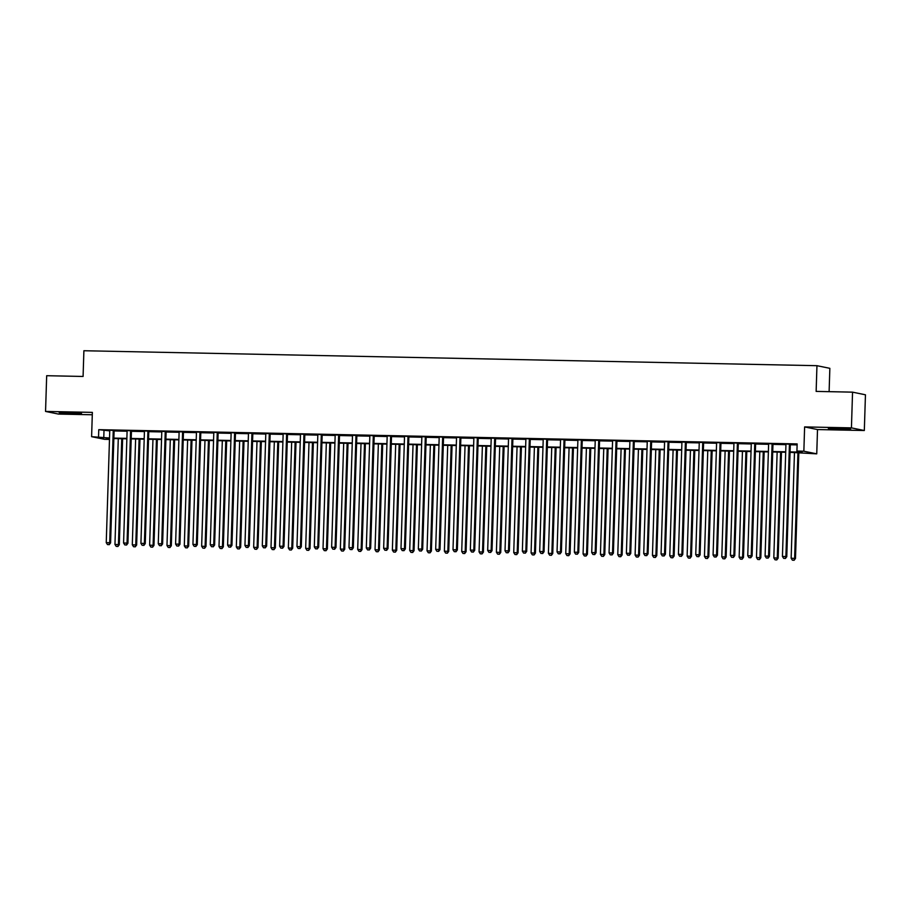 <?xml version="1.0" encoding="UTF-8"?>
<svg xmlns="http://www.w3.org/2000/svg" width="911" height="911" viewBox="0 0 911 911"><rect width="100%" height="100%" fill="white"/><g stroke="black" fill="none" stroke-linecap="round" stroke-linejoin="round"><path stroke-width="1.37" d="M73.096 413.685L81.534 413.48L77.241 412.956L59.226 412.774L73.096 413.685M842.219 429.377L850.658 429.172L846.365 428.648L828.35 428.466L842.219 429.377M109.491 439.421L104.503 439.318L91.601 436.676L109.536 438.009M829.112 391.673L829.853 368.329L816.951 365.687L83.892 350.735L83.083 376.459L46.677 375.708L45.55 411.43L58.452 414.072L92.284 414.767M816.951 365.687L816.142 391.4L852.548 392.151L865.45 394.793L864.323 430.516L851.432 427.874L804.618 426.917L803.855 451.207L816.746 453.849L790.053 452.334M804.618 426.917L817.509 429.559L864.323 430.516M817.509 429.559L816.746 453.849M852.548 392.151L851.432 427.874M790.065 451.89L802.147 452.129L796.92 451.059L797.148 443.919L98.764 429.673L109.753 430.869M114.114 430.949L127.096 431.222M131.457 431.313L144.428 431.575M148.789 431.666L161.771 431.928M166.132 432.019L179.114 432.281M183.475 432.372L196.446 432.634M200.807 432.725L213.789 432.987M218.15 433.078L231.121 433.34M235.482 433.431L248.464 433.693M252.825 433.784L265.796 434.046M270.157 434.137L283.139 434.399M287.5 434.49L300.482 434.752M304.832 434.843L317.814 435.105M322.175 435.196L335.157 435.458M339.518 435.549L352.489 435.811M356.85 435.902L369.832 436.164M374.193 436.255L387.164 436.517M391.525 436.608L404.507 436.881M408.868 436.961L421.839 437.234M426.2 437.314L439.182 437.587M443.543 437.667L456.525 437.94M460.886 438.032L473.857 438.293M478.218 438.385L491.2 438.646M495.561 438.738L508.532 439M512.893 439.091L525.875 439.353M530.236 439.444L543.207 439.706M547.568 439.797L560.55 440.059M564.911 440.15L577.893 440.412M582.254 440.503L595.225 440.765M599.586 440.856L612.568 441.118M616.929 441.209L629.9 441.471M634.261 441.562L647.243 441.824M651.604 441.915L664.574 442.177M668.936 442.268L681.918 442.53M686.279 442.621L699.249 442.883M703.611 442.974L716.593 443.236M720.954 443.327L733.936 443.6M738.297 443.68L751.268 443.953M755.629 444.033L768.611 444.306M772.972 444.386L785.942 444.659M790.304 444.75L797.114 444.887M790.475 444.249L785.794 443.987M773.143 443.896L768.463 443.634M755.8 443.543L751.176 443.452M738.468 443.19L733.788 442.928M721.125 442.837L716.445 442.575M703.782 442.484L699.158 442.382M686.45 442.131L681.827 442.029M669.107 441.778L664.483 441.676M651.775 441.425L647.095 441.163M634.432 441.072L629.808 440.97M617.1 440.708L612.42 440.457M599.757 440.355L595.134 440.264M582.425 440.002L577.802 439.911M565.082 439.649L560.459 439.557M547.739 439.296L543.058 439.045M530.407 438.943L525.727 438.692M513.064 438.59L508.44 438.498M495.732 438.237L491.109 438.145M478.389 437.884L473.709 437.633M461.057 437.531L456.365 437.269M443.714 437.178L439.034 436.916M426.371 436.825L421.747 436.733M409.039 436.471L404.359 436.21M391.696 436.118L387.016 435.857M374.364 435.765L369.684 435.504M357.021 435.412L352.398 435.31M339.689 435.059L335.066 434.957M322.346 434.706L317.666 434.445M305.003 434.353L300.323 434.091M287.671 433.989L282.991 433.738M270.328 433.636L265.705 433.545M252.996 433.283L248.373 433.192M235.653 432.93L230.973 432.679M218.321 432.577L213.641 432.326M200.978 432.224L196.298 431.973M183.646 431.871L179.023 431.78M166.303 431.518L161.68 431.427M148.96 431.165L144.28 430.914M131.628 430.812L126.948 430.55M114.285 430.459L109.605 430.197M91.601 436.676L92.364 412.387L45.55 411.43M98.764 429.673L98.536 436.825M796.92 451.059L803.855 451.207M109.514 438.464L106.2 438.396L109.502 439.068M785.703 452.255L772.71 451.981M768.372 451.902L755.378 451.628M751.028 451.549L738.035 451.275M733.697 451.184L720.703 450.922M716.353 450.831L703.36 450.569M699.022 450.478L686.029 450.216M681.679 450.125L668.685 449.863M664.335 449.772L651.342 449.51M647.004 449.419L634.01 449.157M629.66 449.066L616.667 448.804M612.329 448.713L599.336 448.451M594.985 448.36L581.992 448.098M577.654 448.007L564.661 447.745M560.311 447.654L547.317 447.392M542.979 447.301L529.974 447.039M525.636 446.948L512.642 446.686M508.292 446.595L495.299 446.333M490.961 446.242L477.968 445.969M473.618 445.889L460.624 445.616M456.286 445.536L443.293 445.263M438.943 445.183L425.949 444.91M421.611 444.83L408.618 444.557M404.268 444.466L391.274 444.204M386.924 444.112L373.931 443.851M369.593 443.759L356.6 443.498M352.25 443.406L339.256 443.145M334.918 443.053L321.925 442.792M317.575 442.7L304.581 442.439M300.243 442.347L287.25 442.086M282.9 441.994L269.907 441.733M265.568 441.641L252.563 441.38M248.225 441.288L235.232 441.026M230.882 440.935L217.888 440.673M213.55 440.582L200.557 440.32M196.207 440.229L183.213 439.967M178.875 439.876L165.882 439.603M161.532 439.523L148.539 439.25M144.2 439.17L131.195 438.897M126.857 438.817L113.864 438.544M113.875 438.1L126.868 438.362M131.218 438.453L144.211 438.715M148.55 438.806L161.543 439.068M165.893 439.159L178.886 439.421M183.225 439.512L196.229 439.774M200.568 439.865L213.561 440.127M217.911 440.218L230.904 440.48M235.243 440.571L248.236 440.833M252.586 440.924L265.579 441.186M269.918 441.277L282.911 441.55M287.261 441.63L300.254 441.903M304.593 441.983L317.586 442.256M321.936 442.336L334.929 442.609M339.279 442.689L352.272 442.962M356.611 443.053L369.604 443.315M373.954 443.406L386.947 443.668M391.286 443.759L404.279 444.021M408.629 444.112L421.622 444.374M425.961 444.466L438.954 444.727M443.304 444.819L456.297 445.08M460.636 445.172L473.64 445.433M477.979 445.525L490.972 445.786M495.322 445.878L508.315 446.139M512.654 446.231L525.647 446.492M529.997 446.584L542.99 446.845M547.329 446.937L560.322 447.199M564.672 447.29L577.665 447.552M582.004 447.643L594.997 447.905M599.347 447.996L612.34 448.269M616.69 448.349L629.683 448.622M634.022 448.702L647.015 448.975M651.365 449.055L664.358 449.328M668.697 449.408L681.69 449.681M686.04 449.772L699.033 450.034M703.372 450.125L716.365 450.387M720.715 450.478L733.708 450.74M738.047 450.831L751.051 451.093M755.39 451.184L768.383 451.446M772.733 451.537L785.726 451.799M103.991 430.744L103.763 437.895M789.609 444.067L789.53 444.249A1.435 1.389 -78.4 0 0 789.416 444.784L785.897 556.519L782.435 556.45L785.942 444.716A1.435 1.389 -78.4 0 0 785.863 444.181M790.543 444.09L790.406 444.431A1.435 1.389 -78.4 0 0 790.281 444.955L786.774 556.689L785.897 556.519L785.066 558.409L783.676 558.375L785.066 558.409M785.407 558.477L786.774 556.689M782.435 556.45L783.676 558.375M794.472 452.425L791.147 558.227L795.485 558.477L798.822 452.516M793.777 560.197L792.388 560.163L794.13 560.265L794.62 558.306L797.945 452.505M792.388 560.163L791.147 558.227M795.485 558.477L794.13 560.265M772.266 443.714L772.186 443.896A1.435 1.389 -78.4 0 0 772.072 444.431L768.565 556.165L765.092 556.086L768.611 444.352A1.435 1.389 -78.4 0 0 768.52 443.816M773.211 443.737L773.063 444.078A1.435 1.389 -78.4 0 0 772.949 444.602L769.431 556.336L768.565 556.165L767.722 558.056L766.345 558.022L767.722 558.056M768.075 558.124L769.431 556.336M765.092 556.086L766.345 558.022M754.934 443.361L754.855 443.543A1.435 1.389 -78.4 0 0 754.741 444.078L751.222 555.812L747.76 555.733L751.268 443.999A1.435 1.389 -78.4 0 0 751.188 443.463L751.12 443.281M755.868 443.384L755.72 443.725A1.435 1.389 -78.4 0 0 755.606 444.249L752.099 555.983L751.222 555.812L750.391 557.703L749.001 557.669L750.391 557.703M750.732 557.771L752.099 555.983M747.76 555.733L749.001 557.669M737.591 443.008L737.511 443.19A1.435 1.389 -78.4 0 0 737.398 443.725L733.89 555.459L730.417 555.38L733.936 443.646A1.435 1.389 -78.4 0 0 733.845 443.11M738.536 443.031L738.388 443.372A1.435 1.389 -78.4 0 0 738.274 443.896L734.756 555.63L733.89 555.459L733.048 557.35L731.658 557.316L733.048 557.35M733.401 557.418L734.756 555.63M730.417 555.38L731.658 557.316M777.14 452.072L773.815 557.874L778.153 558.124L781.479 452.163M776.445 559.844L775.056 559.809L776.787 559.912L777.277 557.953L780.602 452.141M775.056 559.809L773.815 557.874M778.153 558.124L776.787 559.912M759.797 451.719L756.472 557.521L760.81 557.771L764.147 451.81M759.102 559.491L757.713 559.456L759.455 559.559L759.945 557.6L763.27 451.788M757.713 559.456L756.472 557.521M760.81 557.771L759.455 559.559M742.454 451.366L739.14 557.168L743.478 557.418L746.804 451.457M741.759 559.126L740.381 559.103L742.112 559.206L742.602 557.247L745.927 451.435M740.381 559.103L739.14 557.168M743.478 557.418L742.112 559.206M720.248 442.655L720.18 442.837A1.435 1.389 -78.4 0 0 720.066 443.372L716.547 555.106L713.085 555.027L716.593 443.293A1.435 1.389 -78.4 0 0 716.513 442.757M721.193 442.678L721.045 443.019A1.435 1.389 -78.4 0 0 720.931 443.543L717.424 555.277L716.547 555.106L715.716 556.997L714.326 556.963L715.716 556.997M716.057 557.065L717.424 555.277M713.085 555.027L714.326 556.963M725.122 451.013L721.797 556.815L726.135 557.065L729.46 451.104M724.427 558.773L723.038 558.75L724.78 558.853L725.258 556.883L728.584 451.082M723.038 558.75L721.797 556.815M726.135 557.065L724.78 558.853M702.916 442.302L702.837 442.484A1.435 1.389 -78.4 0 0 702.723 443.008L699.215 554.742L695.742 554.674L699.249 442.94A1.435 1.389 -78.4 0 0 699.17 442.404L699.101 442.222M703.85 442.325L703.713 442.666A1.435 1.389 -78.4 0 0 703.588 443.19L700.081 554.924L699.215 554.742L698.373 556.632L696.983 556.61L698.373 556.632M698.726 556.712L700.081 554.924M695.742 554.674L696.983 556.61M685.573 441.949L685.505 442.131A1.435 1.389 -78.4 0 0 685.379 442.655L681.872 554.389L678.41 554.321L681.918 442.587A1.435 1.389 -78.4 0 0 681.838 442.051L681.77 441.869M686.518 441.972L686.37 442.302A1.435 1.389 -78.4 0 0 686.256 442.837L682.749 554.571L681.872 554.389L681.041 556.279L679.652 556.257L681.041 556.279M681.382 556.359L682.749 554.571M678.41 554.321L679.652 556.257M668.241 441.596L668.162 441.778A1.435 1.389 -78.4 0 0 668.048 442.302L664.529 554.036L661.067 553.968L664.574 442.234A1.435 1.389 -78.4 0 0 664.495 441.698L664.426 441.516M669.175 441.619L669.038 441.949A1.435 1.389 -78.4 0 0 668.913 442.484L665.406 554.218L664.529 554.036L663.698 555.926L662.308 555.904L663.698 555.926M664.051 556.006L665.406 554.218M661.067 553.968L662.308 555.904M650.898 441.243L650.83 441.425A1.435 1.389 -78.4 0 0 650.705 441.949L647.197 553.683L643.724 553.615L647.243 441.881A1.435 1.389 -78.4 0 0 647.152 441.345M651.843 441.266L651.695 441.596A1.435 1.389 -78.4 0 0 651.581 442.131L648.063 553.865L647.197 553.683L646.355 555.573L644.977 555.551L646.355 555.573M646.708 555.653L648.063 553.865M643.724 553.615L644.977 555.551M633.566 440.89L633.487 441.072A1.435 1.389 -78.4 0 0 633.373 441.596L629.854 553.33L626.392 553.262L629.9 441.528A1.435 1.389 -78.4 0 0 629.82 440.992L629.752 440.81M634.5 440.913L634.352 441.243A1.435 1.389 -78.4 0 0 634.238 441.778L630.731 553.512L629.854 553.33L629.023 555.22L627.633 555.198L629.023 555.22M629.364 555.3L630.731 553.512M626.392 553.262L627.633 555.198M707.779 450.66L704.454 556.462L708.792 556.712L712.129 450.751M707.084 558.42L705.706 558.397L707.437 558.5L707.927 556.53L711.252 450.729M705.706 558.397L704.454 556.462M708.792 556.712L707.437 558.5M690.447 450.307L687.122 556.109L691.46 556.359L694.786 450.398M689.752 558.067L688.363 558.044L690.094 558.147L690.584 556.177L693.909 450.376M688.363 558.044L687.122 556.109M691.46 556.359L690.094 558.147M673.104 449.954L669.779 555.756L674.117 556.006L677.454 450.045M672.409 557.714L671.02 557.691L672.762 557.794L673.252 555.824L676.577 450.023M671.02 557.691L669.779 555.756M674.117 556.006L672.762 557.794M655.772 449.601L652.447 555.403L656.785 555.653L660.111 449.692M655.077 557.361L653.688 557.338L655.419 557.441L655.909 555.471L659.234 449.67M653.688 557.338L652.447 555.403M656.785 555.653L655.419 557.441M638.429 449.248L635.104 555.05L639.442 555.3L642.779 449.339M637.734 557.008L636.345 556.985L638.087 557.076L638.577 555.118L641.902 449.317M636.345 556.985L635.104 555.05M639.442 555.3L638.087 557.076M616.223 440.537L616.143 440.719A1.435 1.389 -78.4 0 0 616.03 441.243L612.522 552.977L609.049 552.909L612.568 441.175A1.435 1.389 -78.4 0 0 612.477 440.639M617.168 440.548L617.02 440.89A1.435 1.389 -78.4 0 0 616.906 441.425L613.388 553.159L612.522 552.977L611.68 554.867L610.29 554.845L611.68 554.867M612.033 554.936L613.388 553.159M609.049 552.909L610.29 554.845M621.097 448.895L617.772 554.697L622.111 554.947L625.436 448.986M620.402 556.655L619.013 556.632L620.744 556.723L621.234 554.765L624.559 448.964M619.013 556.632L617.772 554.697M622.111 554.947L620.744 556.723M598.891 440.184L598.812 440.366A1.435 1.389 -78.4 0 0 598.698 440.89L595.179 552.624L591.717 552.556L595.225 440.822A1.435 1.389 -78.4 0 0 595.145 440.286L595.077 440.104M599.825 440.195L599.677 440.537A1.435 1.389 -78.4 0 0 599.563 441.072L596.056 552.806L595.179 552.624L594.348 554.514L592.959 554.492L594.348 554.514M594.689 554.583L596.056 552.806M591.717 552.556L592.959 554.492M603.754 448.542L600.429 554.343L604.767 554.594L608.092 448.633M603.059 556.302L601.67 556.279L603.412 556.37L603.902 554.412L607.216 448.611M601.67 556.279L600.429 554.343M604.767 554.594L603.412 556.37M581.548 439.831L581.469 440.002A1.435 1.389 -78.4 0 0 581.355 440.537L577.847 552.271L574.374 552.203L577.881 440.469A1.435 1.389 -78.4 0 0 577.802 439.933L577.733 439.751M582.482 439.842L582.345 440.184A1.435 1.389 -78.4 0 0 582.231 440.719L578.713 552.453L577.847 552.271L577.005 554.161L575.615 554.139L577.005 554.161M577.358 554.23L578.713 552.453M574.374 552.203L575.615 554.139M586.411 448.189L583.086 553.99L587.424 554.241L590.761 448.269M585.716 555.949L584.338 555.926L586.069 556.017L586.559 554.059L589.884 448.258M584.338 555.926L583.086 553.99M587.424 554.241L586.069 556.017M564.205 439.478L564.137 439.649A1.435 1.389 -78.4 0 0 564.011 440.184L560.504 551.918L557.042 551.85L560.55 440.115A1.435 1.389 -78.4 0 0 560.47 439.58L560.402 439.398M565.15 439.489L565.002 439.831A1.435 1.389 -78.4 0 0 564.888 440.366L561.381 552.1L560.504 551.918L559.673 553.808L558.284 553.786L559.673 553.808M560.014 553.877L561.381 552.1M557.042 551.85L558.284 553.786M569.079 447.836L565.754 553.637L570.092 553.888L573.418 447.916M568.384 555.596L566.995 555.562L568.726 555.664L569.216 553.706L572.541 447.905M566.995 555.562L565.754 553.637M570.092 553.888L568.726 555.664M546.873 439.125L546.794 439.296A1.435 1.389 -78.4 0 0 546.68 439.831L543.172 551.565L539.699 551.497L543.207 439.762A1.435 1.389 -78.4 0 0 543.127 439.227M547.807 439.136L547.67 439.478A1.435 1.389 -78.4 0 0 547.545 440.013L544.038 551.747L543.172 551.565L542.33 553.455L540.94 553.421L542.33 553.455M542.683 553.524L544.038 551.747M539.699 551.497L540.94 553.421M551.736 447.483L548.411 553.284L552.749 553.535L556.086 447.563M551.041 555.243L549.652 555.209L551.394 555.311L551.884 553.353L555.209 447.552M549.652 555.209L548.411 553.284M552.749 553.535L551.394 555.311M529.53 438.772L529.462 438.943A1.435 1.389 -78.4 0 0 529.337 439.478L525.829 551.212L522.356 551.144L525.875 439.409A1.435 1.389 -78.4 0 0 525.784 438.874M530.475 438.783L530.327 439.125A1.435 1.389 -78.4 0 0 530.213 439.66L526.695 551.394L525.829 551.212L524.987 553.102L523.609 553.068L524.987 553.102M525.34 553.171L526.695 551.394M522.356 551.144L523.609 553.068M534.404 447.13L531.079 552.931L535.417 553.182L538.743 447.21M533.709 554.89L532.32 554.856L534.051 554.958L534.541 553L537.866 447.199M532.32 554.856L531.079 552.931M535.417 553.182L534.051 554.958M512.198 438.407L512.119 438.59A1.435 1.389 -78.4 0 0 512.005 439.125L508.486 550.859L505.024 550.791L508.532 439.056A1.435 1.389 -78.4 0 0 508.452 438.521L508.384 438.339M513.132 438.43L512.995 438.772A1.435 1.389 -78.4 0 0 512.87 439.307L509.363 551.041L508.486 550.859L507.655 552.749L506.265 552.715L507.655 552.749M507.996 552.818L509.363 551.041M505.024 550.791L506.265 552.715M494.855 438.054L494.775 438.237A1.435 1.389 -78.4 0 0 494.662 438.772L491.154 550.506L487.681 550.438L491.2 438.703A1.435 1.389 -78.4 0 0 491.109 438.168L491.052 437.986M495.8 438.077L495.652 438.419A1.435 1.389 -78.4 0 0 495.538 438.954L492.02 550.688L491.154 550.506L490.312 552.396L488.922 552.362L490.312 552.396M490.665 552.465L492.02 550.688M487.681 550.438L488.922 552.362M477.523 437.701L477.444 437.884A1.435 1.389 -78.4 0 0 477.33 438.419L473.811 550.153L470.349 550.085L473.857 438.35A1.435 1.389 -78.4 0 0 473.777 437.815M478.457 437.724L478.309 438.066A1.435 1.389 -78.4 0 0 478.195 438.59L474.688 550.335L473.811 550.153L472.98 552.043L471.591 552.009L472.98 552.043M473.321 552.112L474.688 550.335M470.349 550.085L471.591 552.009M460.18 437.348L460.101 437.531A1.435 1.389 -78.4 0 0 459.987 438.066L456.479 549.8L453.006 549.732L456.525 437.997A1.435 1.389 -78.4 0 0 456.434 437.462M461.125 437.371L460.977 437.713A1.435 1.389 -78.4 0 0 460.864 438.237L457.345 549.971L456.479 549.8L455.637 551.69L454.247 551.656L455.637 551.69M455.99 551.759L457.345 549.971M453.006 549.732L454.247 551.656M442.837 436.995L442.769 437.178A1.435 1.389 -78.4 0 0 442.644 437.713L439.136 549.447L435.674 549.367L439.182 437.633A1.435 1.389 -78.4 0 0 439.102 437.098M443.782 437.018L443.634 437.36A1.435 1.389 -78.4 0 0 443.52 437.884L440.013 549.618L439.136 549.447L438.305 551.337L436.916 551.303L438.305 551.337M438.646 551.406L440.013 549.618M435.674 549.367L436.916 551.303M425.505 436.642L425.426 436.825A1.435 1.389 -78.4 0 0 425.312 437.36L421.804 549.094L418.331 549.014L421.839 437.28A1.435 1.389 -78.4 0 0 421.759 436.745L421.691 436.563M426.439 436.665L426.302 437.007A1.435 1.389 -78.4 0 0 426.177 437.531L422.67 549.265L421.804 549.094L420.962 550.984L419.572 550.95L420.962 550.984M421.315 551.053L422.67 549.265M418.331 549.014L419.572 550.95M408.162 436.289L408.094 436.471A1.435 1.389 -78.4 0 0 407.969 437.007L404.461 548.741L400.988 548.661L404.507 436.927A1.435 1.389 -78.4 0 0 404.427 436.392M409.107 436.312L408.959 436.654A1.435 1.389 -78.4 0 0 408.845 437.178L405.338 548.912L404.461 548.741L403.619 550.631L402.241 550.597L403.619 550.631M403.972 550.699L405.338 548.912M400.988 548.661L402.241 550.597M390.83 435.936L390.751 436.118A1.435 1.389 -78.4 0 0 390.637 436.654L387.118 548.388L383.656 548.308L387.164 436.574A1.435 1.389 -78.4 0 0 387.084 436.039M391.764 435.959L391.628 436.301A1.435 1.389 -78.4 0 0 391.502 436.825L387.995 548.559L387.118 548.388L386.287 550.278L384.897 550.244L386.287 550.278M386.64 550.346L387.995 548.559M383.656 548.308L384.897 550.244M373.487 435.583L373.419 435.765A1.435 1.389 -78.4 0 0 373.294 436.289L369.786 548.023L366.313 547.955L369.832 436.221A1.435 1.389 -78.4 0 0 369.741 435.686M374.432 435.606L374.284 435.948A1.435 1.389 -78.4 0 0 374.17 436.471L370.652 548.206L369.786 548.023L368.944 549.914L367.566 549.891L368.944 549.914M369.297 549.993L370.652 548.206M366.313 547.955L367.566 549.891M356.155 435.23L356.076 435.412A1.435 1.389 -78.4 0 0 355.962 435.936L352.443 547.67L348.981 547.602L352.489 435.868A1.435 1.389 -78.4 0 0 352.409 435.333L352.341 435.151M357.089 435.253L356.941 435.583A1.435 1.389 -78.4 0 0 356.827 436.118L353.32 547.853L352.443 547.67L351.612 549.561L350.223 549.538L351.612 549.561M351.953 549.64L353.32 547.853M348.981 547.602L350.223 549.538M338.812 434.877L338.733 435.059A1.435 1.389 -78.4 0 0 338.619 435.583L335.111 547.317L331.638 547.249L335.157 435.515A1.435 1.389 -78.4 0 0 335.066 434.98L335.009 434.798M339.757 434.9L339.609 435.23A1.435 1.389 -78.4 0 0 339.496 435.765L335.977 547.5L335.111 547.317L334.269 549.208L332.879 549.185L334.269 549.208M334.622 549.287L335.977 547.5M331.638 547.249L332.879 549.185M321.481 434.524L321.401 434.706A1.435 1.389 -78.4 0 0 321.287 435.23L317.768 546.964L314.306 546.896L317.814 435.162A1.435 1.389 -78.4 0 0 317.734 434.627M322.414 434.547L322.266 434.877A1.435 1.389 -78.4 0 0 322.152 435.412L318.645 547.147L317.768 546.964L316.937 548.855L315.548 548.832L316.937 548.855M317.279 548.934L318.645 547.147M314.306 546.896L315.548 548.832M304.137 434.171L304.058 434.353A1.435 1.389 -78.4 0 0 303.944 434.877L300.436 546.611L296.963 546.543L300.471 434.809A1.435 1.389 -78.4 0 0 300.391 434.274M305.071 434.194L304.934 434.524A1.435 1.389 -78.4 0 0 304.809 435.059L301.302 546.794L300.436 546.611L299.594 548.502L298.204 548.479L299.594 548.502M299.947 548.581L301.302 546.794M296.963 546.543L298.204 548.479M286.794 433.818L286.726 434A1.435 1.389 -78.4 0 0 286.601 434.524L283.093 546.258L279.631 546.19L283.139 434.456A1.435 1.389 -78.4 0 0 283.059 433.921M287.739 433.83L287.591 434.171A1.435 1.389 -78.4 0 0 287.477 434.706L283.97 546.441L283.093 546.258L282.262 548.149L280.873 548.126L282.262 548.149M282.604 548.217L283.97 546.441M279.631 546.19L280.873 548.126M269.462 433.465L269.383 433.636A1.435 1.389 -78.4 0 0 269.269 434.171L265.75 545.905L262.288 545.837L265.796 434.103A1.435 1.389 -78.4 0 0 265.716 433.568L265.648 433.385M270.396 433.477L270.26 433.818A1.435 1.389 -78.4 0 0 270.134 434.353L266.627 546.088L265.75 545.905L264.919 547.796L263.53 547.773L264.919 547.796M265.272 547.864L266.627 546.088M262.288 545.837L263.53 547.773M252.119 433.112L252.051 433.283A1.435 1.389 -78.4 0 0 251.926 433.818L248.418 545.552L244.945 545.484L248.464 433.75A1.435 1.389 -78.4 0 0 248.373 433.215L248.316 433.032M253.064 433.124L252.916 433.465A1.435 1.389 -78.4 0 0 252.802 434L249.284 545.735L248.418 545.552L247.576 547.443L246.198 547.42L247.576 547.443M247.929 547.511L249.284 545.735M244.945 545.484L246.198 547.42M234.787 432.759L234.708 432.93A1.435 1.389 -78.4 0 0 234.594 433.465L231.075 545.199L227.613 545.131L231.121 433.397A1.435 1.389 -78.4 0 0 231.041 432.862M235.721 432.771L235.585 433.112A1.435 1.389 -78.4 0 0 235.459 433.647L231.952 545.382L231.075 545.199L230.244 547.09L228.855 547.067L230.244 547.09M230.585 547.158L231.952 545.382M227.613 545.131L228.855 547.067M217.444 432.406L217.365 432.577A1.435 1.389 -78.4 0 0 217.251 433.112L213.743 544.846L210.27 544.778L213.789 433.044A1.435 1.389 -78.4 0 0 213.698 432.509M218.389 432.418L218.241 432.759A1.435 1.389 -78.4 0 0 218.128 433.294L214.609 545.029L213.743 544.846L212.901 546.737L211.511 546.702L212.901 546.737M213.254 546.805L214.609 545.029M210.27 544.778L211.511 546.702M517.061 446.766L513.736 552.578L518.074 552.829L521.411 446.857M516.366 554.537L514.977 554.503L516.719 554.605L517.209 552.647L520.534 446.845M514.977 554.503L513.736 552.578M518.074 552.829L516.719 554.605M499.729 446.413L496.404 552.225L500.743 552.465L504.068 446.504M499.034 554.184L497.645 554.15L499.376 554.252L499.866 552.294L503.191 446.492M497.645 554.15L496.404 552.225M500.743 552.465L499.376 554.252M482.386 446.06L479.061 551.872L483.399 552.112L486.736 446.151M481.691 553.831L480.302 553.797L482.044 553.899L482.534 551.941L485.859 446.139M480.302 553.797L479.061 551.872M483.399 552.112L482.044 553.899M465.043 445.707L461.718 551.508L466.068 551.759L469.393 445.798M464.348 553.478L462.97 553.444L464.701 553.546L465.191 551.588L468.516 445.786M462.97 553.444L461.718 551.508M466.068 551.759L464.701 553.546M447.711 445.354L444.386 551.155L448.724 551.406L452.05 445.445M447.016 553.125L445.627 553.091L447.369 553.193L447.848 551.235L451.173 445.422M445.627 553.091L444.386 551.155M448.724 551.406L447.369 553.193M430.368 445.001L427.043 550.802L431.381 551.053L434.718 445.092M429.673 552.772L428.295 552.738L430.026 552.84L430.516 550.882L433.841 445.069M428.295 552.738L427.043 550.802M431.381 551.053L430.026 552.84M413.036 444.648L409.711 550.449L414.05 550.699L417.375 444.739M412.341 552.408L410.952 552.385L412.683 552.487L413.173 550.529L416.498 444.716M410.952 552.385L409.711 550.449M414.05 550.699L412.683 552.487M395.693 444.295L392.368 550.096L396.706 550.346L400.043 444.386M394.998 552.055L393.609 552.032L395.351 552.134L395.841 550.164L399.166 444.363M393.609 552.032L392.368 550.096M396.706 550.346L395.351 552.134M378.361 443.942L375.036 549.743L379.375 549.993L382.7 444.033M377.666 551.702L376.277 551.679L378.008 551.781L378.498 549.811L381.823 444.01M376.277 551.679L375.036 549.743M379.375 549.993L378.008 551.781M361.018 443.589L357.693 549.39L362.031 549.64L365.368 443.68M360.323 551.349L358.934 551.326L360.676 551.428L361.166 549.458L364.491 443.657M358.934 551.326L357.693 549.39M362.031 549.64L360.676 551.428M343.686 443.236L340.361 549.037L344.7 549.287L348.025 443.327M342.991 550.996L341.602 550.973L343.333 551.075L343.823 549.105L347.148 443.304M341.602 550.973L340.361 549.037M344.7 549.287L343.333 551.075M326.343 442.883L323.018 548.684L327.356 548.934L330.682 442.974M325.648 550.643L324.259 550.62L326.001 550.722L326.48 548.752L329.805 442.951M324.259 550.62L323.018 548.684M327.356 548.934L326.001 550.722M309 442.53L305.675 548.331L310.013 548.581L313.35 442.621M308.305 550.29L306.927 550.267L308.658 550.358L309.148 548.399L312.473 442.598M306.927 550.267L305.675 548.331M310.013 548.581L308.658 550.358M291.668 442.177L288.343 547.978L292.682 548.228L296.007 442.268M290.973 549.937L289.584 549.914L291.315 550.005L291.805 548.046L295.13 442.245M289.584 549.914L288.343 547.978M292.682 548.228L291.315 550.005M274.325 441.824L271 547.625L275.338 547.875L278.675 441.915M273.63 549.584L272.241 549.561L273.983 549.652L274.473 547.693L277.798 441.892M272.241 549.561L271 547.625M275.338 547.875L273.983 549.652M256.993 441.471L253.668 547.272L258.007 547.522L261.332 441.55M256.298 549.231L254.909 549.208L256.64 549.299L257.13 547.34L260.455 441.539M254.909 549.208L253.668 547.272M258.007 547.522L256.64 549.299M239.65 441.118L236.325 546.919L240.663 547.169L244 441.197M238.955 548.877L237.566 548.843L239.308 548.946L239.798 546.987L243.123 441.186M237.566 548.843L236.325 546.919M240.663 547.169L239.308 548.946M222.318 440.765L218.993 546.566L223.332 546.816L226.657 440.844M221.624 548.524L220.234 548.49L221.965 548.593L222.455 546.634L225.78 440.833M220.234 548.49L218.993 546.566M223.332 546.816L221.965 548.593M200.113 432.053L200.033 432.224A1.435 1.389 -78.4 0 0 199.919 432.759L196.4 544.493L192.938 544.425L196.446 432.691A1.435 1.389 -78.4 0 0 196.366 432.156M201.046 432.065L200.898 432.406A1.435 1.389 -78.4 0 0 200.784 432.941L197.277 544.676L196.4 544.493L195.569 546.384L194.18 546.349L195.569 546.384M195.911 546.452L197.277 544.676M192.938 544.425L194.18 546.349M204.975 440.412L201.65 546.213L205.988 546.463L209.314 440.491M204.28 548.171L202.891 548.137L204.633 548.24L205.123 546.281L208.448 440.48M202.891 548.137L201.65 546.213M205.988 546.463L204.633 548.24M182.769 431.689L182.69 431.871A1.435 1.389 -78.4 0 0 182.576 432.406L179.068 544.14L175.595 544.072L179.114 432.338A1.435 1.389 -78.4 0 0 179.023 431.803L178.955 431.62M183.703 431.712L183.566 432.053A1.435 1.389 -78.4 0 0 183.453 432.588L179.934 544.322L179.068 544.14L178.226 546.031L176.836 545.996L178.226 546.031M178.579 546.099L179.934 544.322M175.595 544.072L176.836 545.996M187.632 440.047L184.307 545.86L188.645 546.11L191.982 440.138M186.937 547.818L185.559 547.784L187.29 547.887L187.78 545.928L191.105 440.127M185.559 547.784L184.307 545.86M188.645 546.11L187.29 547.887M165.426 431.336L165.358 431.518A1.435 1.389 -78.4 0 0 165.233 432.053L161.725 543.787L158.263 543.719L161.771 431.985A1.435 1.389 -78.4 0 0 161.691 431.45L161.623 431.267M166.371 431.358L166.223 431.7A1.435 1.389 -78.4 0 0 166.109 432.235L162.602 543.969L161.725 543.787L160.894 545.678L159.505 545.643L160.894 545.678M161.236 545.746L162.602 543.969M158.263 543.719L159.505 545.643M170.3 439.694L166.975 545.507L171.314 545.746L174.639 439.785M169.605 547.465L168.216 547.431L169.947 547.534L170.437 545.575L173.762 439.774M168.216 547.431L166.975 545.507M171.314 545.746L169.947 547.534M148.094 430.983L148.015 431.165A1.435 1.389 -78.4 0 0 147.901 431.7L144.393 543.434L140.92 543.366L144.428 431.632A1.435 1.389 -78.4 0 0 144.348 431.097M149.028 431.005L148.892 431.347A1.435 1.389 -78.4 0 0 148.766 431.871L145.259 543.605L144.393 543.434L143.551 545.325L142.162 545.29L143.551 545.325M143.904 545.393L145.259 543.605M140.92 543.366L142.162 545.29M152.957 439.341L149.632 545.154L153.97 545.393L157.307 439.432M152.262 547.112L150.884 547.078L152.615 547.181L153.105 545.222L156.43 439.421M150.884 547.078L149.632 545.154M153.97 545.393L152.615 547.181M130.751 430.63L130.683 430.812A1.435 1.389 -78.4 0 0 130.558 431.347L127.05 543.081L123.577 543.013L127.096 431.279A1.435 1.389 -78.4 0 0 127.005 430.744M131.696 430.652L131.548 430.994A1.435 1.389 -78.4 0 0 131.435 431.518L127.927 543.252L127.05 543.081L126.208 544.972L124.83 544.937L126.208 544.972M126.561 545.04L127.927 543.252M123.577 543.013L124.83 544.937M135.625 438.988L132.3 544.789L136.639 545.04L139.964 439.079M134.93 546.759L133.541 546.725L135.272 546.828L135.762 544.869L139.087 439.068M133.541 546.725L132.3 544.789M136.639 545.04L135.272 546.828M113.419 430.277L113.34 430.459A1.435 1.389 -78.4 0 0 113.226 430.994L109.707 542.728L106.245 542.649L109.753 430.914A1.435 1.389 -78.4 0 0 109.673 430.379M114.353 430.299L114.217 430.641A1.435 1.389 -78.4 0 0 114.091 431.165L110.584 542.899L109.707 542.728L108.876 544.619L107.487 544.584L108.876 544.619M109.218 544.687L110.584 542.899M106.245 542.649L107.487 544.584M118.282 438.635L114.957 544.436L119.295 544.687L122.632 438.726M117.587 546.406L116.198 546.372L117.94 546.475L118.43 544.516L121.755 438.703M116.198 546.372L114.957 544.436M119.295 544.687L117.94 546.475M789.53 444.249L790.406 444.431M789.416 444.784L790.281 444.955M772.186 443.896L773.063 444.078M772.072 444.431L772.949 444.602M754.855 443.543L755.72 443.725M754.741 444.078L755.606 444.249M737.511 443.19L738.388 443.372M737.398 443.725L738.274 443.896M720.18 442.837L721.045 443.019M720.066 443.372L720.931 443.543M702.837 442.484L703.713 442.666M702.723 443.008L703.588 443.19M685.505 442.131L686.37 442.302M685.379 442.655L686.256 442.837M668.162 441.778L669.038 441.949M668.048 442.302L668.913 442.484M650.83 441.425L651.695 441.596M650.705 441.949L651.581 442.131M633.487 441.072L634.352 441.243M633.373 441.596L634.238 441.778M616.143 440.719L617.02 440.89M616.03 441.243L616.906 441.425M598.812 440.366L599.677 440.537M598.698 440.89L599.563 441.072M581.469 440.002L582.345 440.184M581.355 440.537L582.231 440.719M564.137 439.649L565.002 439.831M564.011 440.184L564.888 440.366M546.794 439.296L547.67 439.478M546.68 439.831L547.545 440.013M529.462 438.943L530.327 439.125M529.337 439.478L530.213 439.66M512.119 438.59L512.995 438.772M512.005 439.125L512.87 439.307M494.775 438.237L495.652 438.419M494.662 438.772L495.538 438.954M477.444 437.884L478.309 438.066M477.33 438.419L478.195 438.59M460.101 437.531L460.977 437.713M459.987 438.066L460.864 438.237M442.769 437.178L443.634 437.36M442.644 437.713L443.52 437.884M425.426 436.825L426.302 437.007M425.312 437.36L426.177 437.531M408.094 436.471L408.959 436.654M407.969 437.007L408.845 437.178M390.751 436.118L391.628 436.301M390.637 436.654L391.502 436.825M373.419 435.765L374.284 435.948M373.294 436.289L374.17 436.471M356.076 435.412L356.941 435.583M355.962 435.936L356.827 436.118M338.733 435.059L339.609 435.23M338.619 435.583L339.496 435.765M321.401 434.706L322.266 434.877M321.287 435.23L322.152 435.412M304.058 434.353L304.934 434.524M303.944 434.877L304.809 435.059M286.726 434L287.591 434.171M286.601 434.524L287.477 434.706M269.383 433.636L270.26 433.818M269.269 434.171L270.134 434.353M252.051 433.283L252.916 433.465M251.926 433.818L252.802 434M234.708 432.93L235.585 433.112M234.594 433.465L235.459 433.647M217.365 432.577L218.241 432.759M217.251 433.112L218.128 433.294M200.033 432.224L200.898 432.406M199.919 432.759L200.784 432.941M182.69 431.871L183.566 432.053M182.576 432.406L183.453 432.588M165.358 431.518L166.223 431.7M165.233 432.053L166.109 432.235M148.015 431.165L148.892 431.347M147.901 431.7L148.766 431.871M130.683 430.812L131.548 430.994M130.558 431.347L131.435 431.518M113.34 430.459L114.217 430.641M113.226 430.994L114.091 431.165"/></g></svg>
